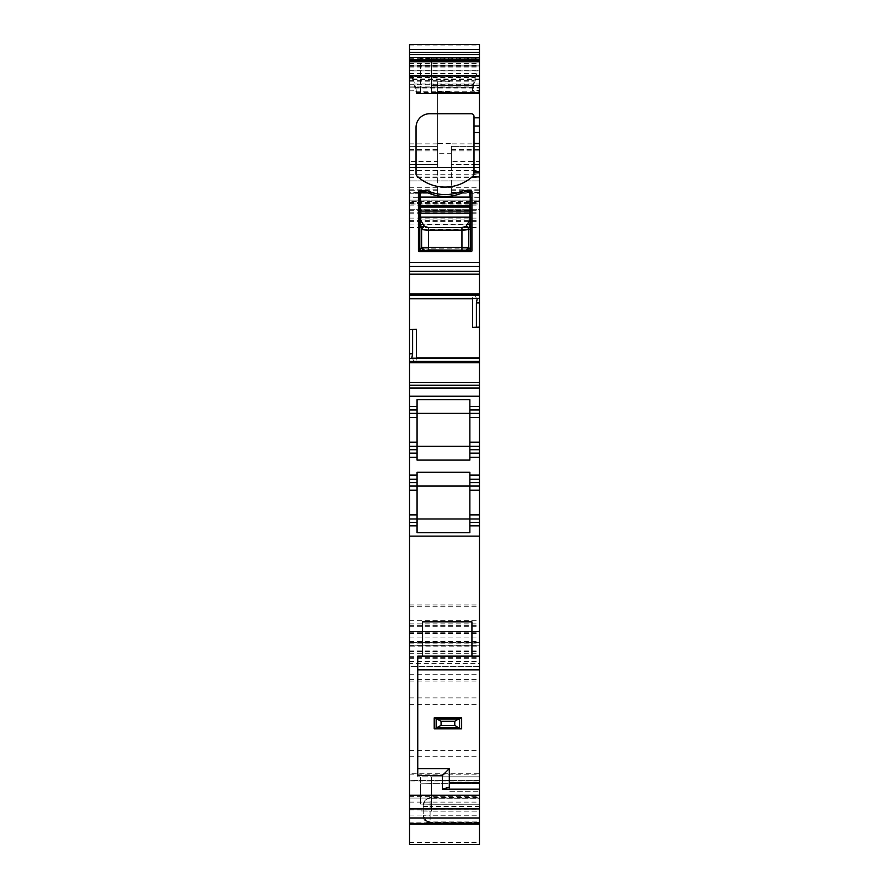 <?xml version="1.0" encoding="UTF-8"?>
<svg xmlns="http://www.w3.org/2000/svg" width="889" height="889" viewBox="0 0 889 889"><rect width="100%" height="100%" fill="white"/><g stroke="black" fill="none" stroke-linecap="round" stroke-linejoin="round"><path stroke-width="0.67" stroke-dasharray="4.45 3.33" d="M420.497 804.067L420.497 783.876L420.497 804.067L431.443 804.267L431.443 811.124L420.497 810.924L431.432 811.124L431.498 804.256L431.498 811.124L431.443 776.83L420.497 777.019L420.497 783.876L420.497 777.019L431.443 776.83L431.443 804.267L479.471 804.256L479.471 811.124L431.443 811.124L479.471 811.124L479.471 776.83L431.443 776.83L479.471 776.83L479.471 804.256L431.498 804.256L431.498 783.687L420.497 783.876L431.443 783.687L431.443 804.267L420.497 804.067M479.471 58.163L431.443 58.163L431.443 65.019L431.443 58.163L420.497 58.352L420.497 85.4L420.497 58.352L431.498 58.163L431.443 85.6L479.471 85.6L479.471 92.456L431.498 92.456L479.471 92.456L479.471 58.163L431.498 58.163L431.498 65.019L420.497 65.208L431.443 65.019L431.443 92.456L431.498 65.019L479.471 65.019L479.471 85.6L431.498 85.6L431.498 92.456L431.498 65.019L479.471 65.019L479.471 58.163M409.529 773.763L409.529 674.195L409.529 780.575L479.471 780.62L479.471 674.195L479.471 780.575L409.529 780.62L409.529 773.763L479.471 773.763M479.471 669.85L417.752 669.85L417.752 656.138L479.471 656.138M479.471 518.987L469.87 518.987L469.87 525.844L479.471 525.844M469.87 518.987L469.87 486.072L479.471 486.072M479.471 479.215L469.87 479.215M469.87 453.157L479.471 453.157M479.471 446.3L469.87 446.3L469.87 406.529L479.471 406.529M479.471 413.385L469.87 413.385M409.529 385.27L479.471 385.27M416.474 357.911L415.741 362.601L414.707 364.012L412.54 358.178L479.471 358.178L479.471 364.012L479.471 358.178M412.54 358.178L411.907 358.178M472.526 327.374L479.471 327.13M416.474 329.33L409.529 329.575M409.529 271.434L479.471 271.434M409.529 70.876L409.529 90.8L409.529 60.941L409.529 70.876L477.093 70.876L477.271 70.175L476.393 76.232L479.471 76.232L479.471 93.501L479.471 60.941L479.471 73.92L476.393 73.92M409.529 65.964L479.471 65.975L409.529 65.964M409.529 90.8L416.474 90.767L412.607 76.454L412.607 78.799L411.729 75.909L411.907 76.565L479.471 76.565M416.474 90.767L416.474 93.501L416.096 92.423L411.907 76.565M416.474 93.501L479.471 93.523L416.474 93.501M409.529 87.855L472.526 87.855L472.526 90.589L479.471 90.567M472.526 90.589L476.393 76.232M479.471 76.232L479.471 73.92M479.471 143.885L479.471 164.454L451.356 164.454L451.356 143.885L479.471 143.885L479.471 44.45M409.529 143.885L437.644 143.885L437.644 164.454L409.529 164.454L409.529 44.45M409.529 84.711L473.259 84.711L477.093 70.876M451.356 161.398L451.356 164.454L479.471 164.454L479.471 146.629L451.356 146.629L451.356 161.398L479.471 161.398M409.529 201.436L409.529 197.291L437.644 197.291L437.644 153.686L451.356 153.686L451.356 197.291L451.356 189.146L451.356 193.257L479.471 193.257L451.356 193.257L451.356 146.629L479.471 146.629L479.471 209.715L409.529 209.715L409.529 201.436L479.471 201.436M409.529 203.959L409.529 180.912L479.471 180.912L409.529 180.912L409.529 167.199L409.529 209.715L479.471 209.715L479.471 167.199L479.471 221.372L479.471 200.114L409.529 200.114L409.529 203.959L479.471 203.959M409.529 167.888L479.471 167.888L409.529 167.888M409.529 642.858L409.529 200.114L479.471 200.114L479.471 643.114L479.471 642.425L409.529 642.425L479.471 642.858M409.529 663.616L409.529 642.425L479.471 642.425L479.471 666.361L409.529 666.361L409.529 663.616L479.471 663.616M409.529 646.17L409.529 679.729L409.529 625.345L409.529 666.361L479.471 666.361L479.471 625.345L479.471 679.729L479.471 645.847L409.529 645.847L479.471 645.847L479.471 631.457L409.529 631.457L409.529 646.17L479.471 646.17M409.529 631.457L479.471 631.457L479.471 844.528L409.529 844.528L409.529 631.457M479.471 822.814L479.471 774.119L479.471 798.255L430.098 798.255L479.471 798.255L479.471 823.025L479.471 821.925L479.471 822.814L409.529 822.814L409.529 780.986L479.471 780.986M479.471 822.658L430.098 822.658A6.856 6.49 180 0 1 423.242 816.169L423.242 805.112L425.531 800L430.098 797.389L479.471 797.389M423.242 815.535L426.031 820.591L430.098 822.503L479.471 822.503M409.529 822.814L409.529 780.986M479.471 823.57L409.529 823.558M409.529 802.111L479.471 802.111L479.471 798.089L409.529 798.089L409.529 817.98L409.529 798.089L479.471 798.089L479.471 817.98L409.529 817.98M479.471 802.111L479.471 817.98M479.471 782.998L449.301 782.998L449.301 791.232L479.471 791.232L449.301 791.232L449.301 782.998L479.471 782.998L479.471 791.232L479.471 782.998L449.301 782.998L449.301 787.121M449.301 782.998L449.301 768.607L417.752 768.607L417.752 669.85M434.21 717.856L434.21 728.824M461.213 717.856L434.71 717.856M417.752 768.607L449.301 768.607L449.301 776.83L417.752 776.83L417.752 768.607L417.752 776.83L449.301 776.83L449.301 768.607L417.752 768.607L417.752 775.464M422.553 656.138L422.553 621.856L471.926 621.856L471.926 656.138M409.529 486.072L417.074 486.072L417.074 525.844L409.529 525.844M417.074 525.844L417.074 532.722M469.87 525.844L469.87 532.722M469.87 486.072L469.87 472.27M417.074 486.072L417.074 472.27M417.074 399.661L417.074 413.385L409.529 413.385M417.074 413.385L417.074 460.102M469.87 460.102L469.87 446.3M469.87 406.529L469.87 399.661M417.074 406.529L409.529 406.529M409.529 298.515L476.46 298.515L409.529 298.515L409.529 295.404L472.904 295.404L472.526 298.793M476.46 298.515L477.093 298.515M476.337 298.315L474.293 292.692L472.904 295.404M473.993 173.988L473.993 116.459A2.745 2.745 0 0 0 471.248 113.714L429.754 113.714A13.713 13.713 0 0 0 416.041 127.427L416.041 173.988A2.745 2.745 0 0 0 416.908 175.989A41.15 41.15 0 0 0 472.07 176.933M470.559 190.513L464.391 190.513A4.801 4.801 0 0 0 462.436 190.924A42.516 42.516 0 0 1 427.931 190.924A4.801 4.801 0 0 0 425.987 190.513L419.808 190.513A1.367 1.367 0 0 0 418.441 191.891L418.441 250.865A0.689 0.689 0 0 0 419.13 251.543L471.248 251.543A0.689 0.689 0 0 0 471.926 250.865L471.926 191.891A1.367 1.367 0 0 0 470.559 190.513M473.115 175.989A2.745 2.745 0 0 0 473.804 174.966M412.607 76.454L409.529 76.465M472.526 87.855L473.259 84.711M409.529 197.291L409.529 189.146L409.529 192.391L437.644 192.391L437.644 189.146L437.644 197.291M430.098 822.503L430.098 823.014A6.856 6.845 0 0 1 423.242 816.169L423.242 805.112A6.856 6.856 0 0 1 430.098 798.255A6.856 6.856 0 0 0 425.531 800A6.856 6.856 0 0 1 430.098 798.255A6.856 6.856 0 0 0 423.242 805.112M420.497 92.256L420.497 85.4L420.497 92.256M470.559 197.069L470.559 191.891L464.391 191.891A42.516 42.516 0 0 1 425.987 191.891L419.808 191.891L419.808 197.069M470.559 213.182L470.559 211.049M419.808 224.617L470.559 224.617L470.559 219.083L419.808 219.083L419.808 248.12L470.559 248.12L470.559 229.462L419.808 229.462M419.808 213.182L419.808 211.049M417.074 518.987L409.529 518.987M409.529 479.215L417.074 479.215M417.074 453.157L409.529 453.157M417.074 446.3L409.529 446.3M409.529 298.315L409.529 295.404M437.644 143.885L437.644 81.821L437.644 143.651L451.356 143.651L451.356 153.686M437.644 153.686L437.644 143.651M437.644 190.713L437.644 146.629L409.529 146.629L409.529 190.713L437.644 190.713L437.644 192.391M409.529 161.398L409.529 146.629L437.644 146.629L437.644 164.454L409.529 164.454L409.529 161.398L437.644 161.398M409.529 190.713L409.529 193.257L437.644 193.257L409.529 193.257L409.529 192.391M469.87 250.865L420.497 250.865M419.808 250.176L419.808 248.12M470.559 250.176L470.559 248.12M470.559 224.617L470.559 229.462M431.498 783.687L431.498 776.83L431.509 783.687L479.471 783.687L431.509 783.687M409.529 704.377L479.471 704.377M409.529 697.887L479.471 697.887M409.529 674.24L479.471 674.24M409.529 681.063L479.471 681.063M409.529 750.305L479.471 750.305M409.529 756.772L479.471 756.772M412.663 358.378L479.471 358.378M413.796 362.601L415.741 362.601M416.096 361.301L479.471 361.301M409.529 63.341L479.471 63.341M409.529 65.386L479.471 65.386M409.529 67.864L479.471 67.864M409.529 66.786L479.471 66.786M411.851 76.354L479.471 76.354M409.529 75.909L411.729 75.909M412.54 78.91L479.471 78.91M412.663 79.41L479.471 79.41M413.796 84.01L479.471 84.01M414.707 87.522L479.471 87.522M414.841 88.011L479.471 88.011M415.741 91.256L479.471 91.256M416.096 92.423L479.471 92.423M479.471 70.175L477.271 70.175M409.529 70.664L477.149 70.664M409.529 45.028L479.471 45.028M409.529 58.741L479.471 58.741M409.529 81.199L474.159 81.199M409.529 80.721L474.293 80.721M451.356 149.685L479.471 149.685M451.356 150.863L479.471 150.863M451.356 190.713L479.471 190.713M451.356 192.391L479.471 192.391M451.356 197.291L479.471 197.291M409.529 197.014L479.471 197.014M409.529 176.055L479.471 176.055M409.529 174.744L479.471 174.744M409.529 170.632L479.471 170.632M409.529 167.432L479.471 167.432L409.529 167.432M409.529 170.488L479.471 170.488M409.529 177.622L479.471 177.622M409.529 187.768L479.471 187.768M409.529 203.548L479.471 203.548M409.529 210.337L479.471 210.337M409.529 213.816L479.471 213.816M409.529 220.372L479.471 220.372M409.529 218.116L479.471 218.116M409.529 202.659L479.471 202.659M409.529 205.07L479.471 205.07M409.529 212.171L479.471 212.171M409.529 224.039L479.471 224.039M409.529 227.584L479.471 227.584M409.529 604.965L479.471 604.965M409.529 606.743L479.471 606.743M409.529 620.355L479.471 620.355M409.529 623.9L479.471 623.9M409.529 637.935L479.471 637.935M409.529 645.558L479.471 645.558M409.529 653.693L479.471 653.693M409.529 656.704L479.471 656.704M409.529 658.282L479.471 658.282M409.529 661.594L479.471 661.594M409.529 651.559L479.471 651.559M409.529 626.689L479.471 626.689M409.529 632.201L479.471 632.201M409.529 650.937L479.471 650.937M409.529 657.416L479.471 657.416M409.529 679.596L479.471 679.596M409.529 666.017L479.471 666.017M409.529 661.105L479.471 661.105M409.529 641.536L479.471 641.536M409.529 633.49L479.471 633.49M409.529 631.623L479.471 631.623M409.529 651.726L479.471 651.726M409.529 679.863L479.471 679.863M409.529 815.057L479.471 815.057M409.529 842.45L479.471 842.45M409.529 796.344L479.471 796.344M479.471 822.103L430.098 822.103L430.098 823.014L479.471 823.014M479.471 806.479L430.098 806.479L430.098 815.257L423.242 815.257A6.856 6.845 0 0 0 430.098 822.103L430.098 815.257L479.471 815.257M423.242 806.479L430.098 806.479L430.098 797.389M409.529 774.163L479.471 774.163M409.529 809.857L479.471 809.857M409.529 78.777L412.607 78.777L409.529 78.799M409.529 86.133L472.904 86.133M409.529 77.476L475.204 77.476M409.529 73.676L476.337 73.676M409.529 73.209L476.46 73.209M475.204 294.092L473.259 294.092M437.644 81.821L451.356 81.821M437.644 91.489L451.356 91.489M409.529 149.685L437.644 149.685M409.529 150.863L437.644 150.863M409.529 674.195L479.471 674.195M409.529 67.875L479.471 67.875M451.356 189.146L479.471 189.146M409.529 167.199L479.471 167.199L409.529 167.199M409.529 221.372L479.471 221.372M409.529 643.114L479.471 643.114M409.529 625.345L479.471 625.345M409.529 679.729L479.471 679.729M426.031 820.591L430.098 821.925L479.471 821.925M423.242 816.169A6.856 6.856 0 0 0 430.098 823.025L479.471 823.025M409.529 774.119L479.471 774.119M409.529 189.146L437.644 189.146"/><path stroke-width="1.33" d="M417.752 669.85L479.471 669.85L479.471 656.138L417.752 656.138L417.752 775.464L442.444 775.464L442.444 789.176L479.471 789.176L479.471 808.934L409.529 808.934L409.529 823.436L479.471 823.436L479.471 844.55L409.529 844.55L409.529 824.147L479.471 824.147M471.926 656.138L471.926 621.856L422.553 621.856L422.553 656.138M479.471 522.421L469.87 522.421L469.87 518.987L479.471 518.987L479.471 656.138M409.529 808.934L409.529 514.875L417.074 514.875L417.074 486.072L469.87 486.072L469.87 514.875L479.471 514.875L479.471 518.987M479.471 525.844L469.87 525.844L469.87 532.722L417.074 532.722L417.074 525.844L409.529 525.844M469.87 522.421L469.87 525.844M417.074 514.875L417.074 518.987L469.87 518.987L469.87 514.875M479.471 486.072L469.87 486.072L469.87 479.215L479.471 479.215L479.471 514.875M469.87 479.215L469.87 472.27L417.074 472.27L417.074 479.215L409.529 479.215L409.529 453.157L417.074 453.157L417.074 457.268L409.529 457.268M479.471 479.215L479.471 475.104L469.87 475.104M417.074 457.268L417.074 460.102L469.87 460.102L469.87 453.157L479.471 453.157L479.471 475.104M469.87 453.157L469.87 446.3L479.471 446.3L479.471 453.157M479.471 446.3L479.471 413.385L469.87 413.385L469.87 446.3L417.074 446.3L417.074 406.529L409.529 406.529L409.529 453.157M409.529 413.385L469.87 413.385L469.87 406.529L479.471 406.529L479.471 409.951L469.87 409.951M479.471 413.385L479.471 409.951M409.529 406.529L409.529 385.27L479.471 385.27L479.471 406.529M469.87 406.529L469.87 399.661L417.074 399.661L417.074 406.529M479.471 385.27L479.471 327.13L476.393 327.241L476.393 302.905L477.271 298.337L409.529 298.515L409.529 329.575L412.607 329.463L412.607 353.8L411.729 358.367L479.471 358.178M409.529 385.27L409.529 362.745L479.471 362.745M409.529 329.575L409.529 362.745M412.607 329.463L416.474 329.33L416.474 358.178M476.393 327.241L472.526 327.374L472.526 298.515M479.471 327.13L479.471 302.905L476.393 302.905M409.529 298.515L409.529 274.179L479.471 274.179L479.471 302.905M409.529 274.179L409.529 271.434L479.471 271.434L479.471 274.179M409.529 60.941L409.529 57.518L479.471 57.518L479.471 60.941L409.529 60.941L409.529 262.522L479.471 262.522L479.471 271.434M409.529 262.522L409.529 271.434M479.471 262.522L479.471 176.933L472.07 176.933A41.15 41.15 0 0 0 473.115 175.989L472.07 176.933A41.15 41.15 0 0 1 416.908 175.989A2.745 2.745 0 0 1 416.041 173.988L416.041 127.427A13.713 13.713 0 0 1 429.754 113.714L471.248 113.714A2.745 2.745 0 0 1 473.993 116.459L473.993 117.826L479.471 117.826L479.471 60.941M470.559 190.513L464.391 190.513A4.801 4.801 0 0 0 462.436 190.924A42.516 42.516 0 0 1 427.931 190.924A4.801 4.801 0 0 0 425.987 190.513L419.808 190.513A1.367 1.367 0 0 0 418.441 191.891L418.441 250.865A0.689 0.689 0 0 0 419.13 251.543L471.248 251.543A0.689 0.689 0 0 0 471.926 250.865L471.926 191.891A1.367 1.367 0 0 0 470.559 190.513M473.115 175.989L473.993 171.41L479.471 171.41L479.471 176.933M479.471 171.41L479.471 117.826M473.993 171.41L473.993 164.554L479.471 164.554M473.993 117.826L473.993 164.554M409.529 57.518L409.529 52.484L479.471 52.484L479.471 57.518M409.529 49.506L479.471 49.506L479.471 44.45L409.529 44.45L409.529 52.484M479.471 49.506L479.471 52.484M409.529 823.436L409.529 824.147M409.529 817.98L479.471 817.98L479.471 823.436M479.471 817.98L479.471 808.934M442.444 789.176L449.301 787.121L449.301 768.607L442.444 775.464M449.301 782.998L479.471 782.998L479.471 789.176M479.471 782.998L479.471 669.85M441.066 725.402L441.066 721.29L454.79 721.29L454.79 725.402L441.066 725.402L434.71 728.824L461.647 728.824L461.647 717.856L461.647 728.824L434.21 728.824L434.21 717.856M417.752 768.607L449.301 768.607M417.074 490.183L409.529 490.183L409.529 486.072L417.074 486.072L417.074 479.215M409.529 518.987L417.074 518.987L417.074 525.844M409.529 446.3L417.074 446.3L417.074 449.723L409.529 449.723M417.074 453.157L417.074 449.723M473.804 174.966A2.745 2.745 0 0 0 473.993 173.988M470.559 219.083L470.559 197.069L470.559 211.049L469.87 211.049L469.87 205.881A0.689 0.678 -0 0 0 470.559 205.203M419.808 219.083L419.808 191.891L425.987 191.891A42.516 42.516 0 0 0 464.391 191.891L470.559 191.891L469.87 205.881L420.497 205.881A0.689 0.678 -0 0 1 419.808 205.203L420.497 191.891M409.529 490.183L409.529 514.875M409.529 486.072L409.529 479.215M469.814 250.842A0.689 0.678 -68.2 0 0 470.503 250.153L468.77 247.409A2.745 2.734 -68.2 0 1 466.047 250.153L428.431 250.02L420.497 250.865L469.87 250.865L466.047 250.153L468.77 247.409L421.608 247.409A2.745 2.734 68.2 0 0 424.331 250.153L421.608 247.409L419.808 250.176L420.497 250.865L419.808 250.176L419.808 220.528L421.608 228.984L421.608 247.409M470.559 217.761A0.689 0.656 180 0 0 469.87 217.105L469.87 213.182L470.559 213.182L470.559 250.176L469.87 250.865L470.503 250.153M420.553 250.842A0.689 0.678 -111.8 0 1 419.875 250.153M466.103 226.128L468.836 228.74L470.459 220.872A0.689 0.656 15.7 0 0 469.781 220.216L466.036 226.373A2.745 2.611 15.7 0 1 468.77 228.984C468.136 229.695 465.858 230.084 461.936 230.151L428.431 230.151C424.509 230.084 422.231 229.695 421.608 228.984L424.342 226.373L428.431 227.54L461.936 227.54L461.936 250.02M469.781 220.216L469.87 217.105L420.497 217.105A0.689 0.656 180 0 0 419.808 217.761L419.808 213.182L420.497 213.182L419.808 205.203M419.808 206.304A0.689 0.678 -0 0 0 420.497 206.981L420.497 211.049L469.87 211.049L469.87 213.182L420.497 213.182L420.597 220.216A0.689 0.656 164.3 0 0 419.908 220.872M420.497 219.883L419.808 220.528L419.808 217.761M469.87 219.883L470.459 220.872M420.597 220.216L424.264 226.128A2.745 2.611 164.3 0 0 421.542 228.74M441.066 721.29L434.71 717.856L461.213 717.856L459.591 718.312L459.591 728.369L461.213 728.824M454.79 721.29L459.591 718.312M454.79 725.402L459.591 728.369M479.471 536.134L409.529 536.134M409.529 795.266L479.471 795.266M479.471 490.183L469.87 490.183M469.87 482.649L479.471 482.649M479.471 457.268L469.87 457.268M417.074 475.104L409.529 475.104M469.87 449.723L479.471 449.723M479.471 442.189L469.87 442.189M479.471 417.497L469.87 417.497M409.529 396.238L479.471 396.238M409.529 388.015L479.471 388.015M409.529 382.526L479.471 382.526M409.529 361.434L479.471 361.434M411.851 358.211L479.471 358.211M409.529 358.367L411.729 358.367M416.474 357.911L479.471 357.911M409.529 298.793L472.526 298.793M479.471 298.337L477.271 298.337M409.529 295.259L479.471 295.259M409.529 298.482L477.149 298.482M409.529 293.959L479.471 293.959M409.529 271.245L479.471 271.245M409.529 266.444L479.471 266.444M409.529 75.354L479.471 75.354M473.993 172.822L479.471 172.822M473.993 143.462L479.471 143.462M473.993 132.528L479.471 132.528M473.993 126.027L479.471 126.027M409.529 61.752L479.471 61.752M409.529 60.474L479.471 60.474M409.529 59.407L479.471 59.407M409.529 54.529L479.471 54.529M409.529 353.8L412.607 353.8M409.529 522.421L417.074 522.421M417.074 482.649L409.529 482.649M417.074 442.189L409.529 442.189M417.074 417.497L409.529 417.497M409.529 409.951L417.074 409.951M428.431 227.54L428.431 250.02M469.87 191.891L469.87 197.069L420.497 197.069L420.497 206.981L469.87 206.981A0.689 0.678 -0 0 0 470.559 206.304M468.77 247.409L468.836 228.74M466.036 226.373L461.936 227.54M437.71 719.023L458.246 719.023M436.155 718.223L436.155 728.469M437.71 727.658L458.246 727.658"/></g></svg>
